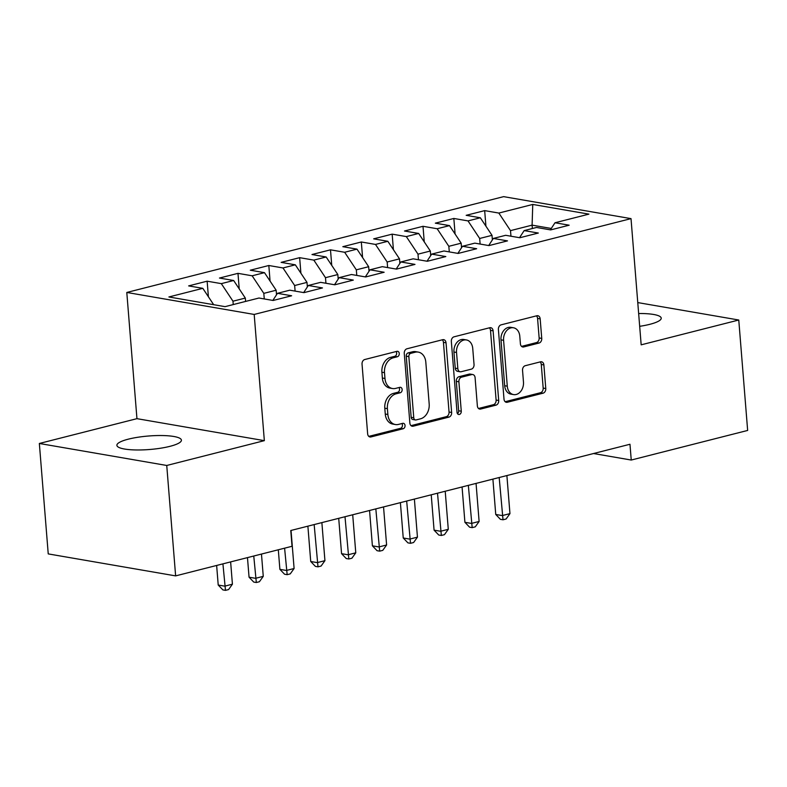 <?xml version="1.0" encoding="UTF-8"?>
<svg xmlns="http://www.w3.org/2000/svg" width="787" height="787" viewBox="0 0 787 787"><rect width="100%" height="100%" fill="white"/><g stroke="black" fill="none" stroke-linecap="round" stroke-linejoin="round"><path stroke-width="1.18" d="M399.255 353.511A2.784 2.105 99.8 0 0 397.602 351.307A2.784 2.105 99.8 0 0 396.914 351.336L364.755 359.521A3.974 3.01 99.8 0 0 362.04 364.155L367.647 433.834A3.974 3.01 99.8 0 0 369.998 436.982A3.974 3.01 99.8 0 0 370.982 436.933L403.141 428.758A2.784 2.105 99.8 0 0 405.049 425.511A2.784 2.105 99.8 0 0 403.397 423.308A2.784 2.105 99.8 0 0 402.708 423.337L398.547 424.4A12.71 9.631 99.8 0 1 395.389 424.537A12.71 9.631 99.8 0 1 387.863 414.474L387.401 408.669A12.71 9.631 99.8 0 1 396.087 393.815L400.249 392.762A2.784 2.105 99.8 0 0 402.147 389.506A2.784 2.105 99.8 0 0 400.504 387.312A2.784 2.105 99.8 0 0 399.816 387.342L395.645 388.394A12.71 9.631 99.8 0 1 392.487 388.532A12.71 9.631 99.8 0 1 384.971 378.478L384.499 372.664A12.71 9.631 99.8 0 1 393.185 357.819L397.346 356.757A2.784 2.105 99.8 0 0 399.255 353.511M392.487 388.532L389.89 388.089A12.71 9.631 99.8 0 1 382.364 378.026L381.902 372.221A12.71 9.631 99.8 0 1 390.588 357.367L394.749 356.314A2.784 2.105 99.8 0 0 396.648 353.058A2.784 2.105 99.8 0 0 396.097 351.543M368.788 436.382L400.544 428.315A2.784 2.105 99.8 0 0 402.442 425.059A2.784 2.105 99.8 0 0 401.891 423.544M395.389 424.537L392.792 424.085A12.71 9.631 99.8 0 1 385.266 414.021L384.794 408.217A12.71 9.631 99.8 0 1 393.49 393.372L397.651 392.31A2.784 2.105 99.8 0 0 399.55 389.063A2.784 2.105 99.8 0 0 398.999 387.548M639.674 326.32A32.365 6.768 -4.6 0 0 649.767 324.333A32.365 6.768 -4.6 0 0 661.228 318.145A32.365 6.768 -4.6 0 0 638.651 313.521M128.35 439.156A32.365 6.768 -4.6 0 0 116.889 445.344A32.365 6.768 -4.6 0 0 135.787 449.957A32.365 6.768 -4.6 0 0 169.943 446.337A32.365 6.768 -4.6 0 0 181.413 440.159A32.365 6.768 -4.6 0 0 162.506 435.545A32.365 6.768 -4.6 0 0 128.35 439.156M539.026 343.053A3.974 3.01 99.8 0 0 541.741 338.41L540.167 318.863A3.974 3.01 99.8 0 0 537.816 315.715A3.974 3.01 99.8 0 0 536.832 315.764L501.112 324.844A3.974 3.01 99.8 0 0 498.397 329.487L504.005 399.166A3.974 3.01 99.8 0 0 506.356 402.305A3.974 3.01 99.8 0 0 507.34 402.265L543.06 393.185A3.974 3.01 99.8 0 0 545.775 388.542L543.876 364.932A3.974 3.01 99.8 0 0 541.525 361.784A3.974 3.01 99.8 0 0 540.541 361.823L525.254 365.709A3.974 3.01 99.8 0 0 522.538 370.352L523.473 382.059A10.625 8.057 99.8 0 1 513.577 394.592A10.625 8.057 99.8 0 1 507.281 386.181L503.591 340.309A10.625 8.057 99.8 0 1 513.498 327.786A10.625 8.057 99.8 0 1 519.784 336.197L520.404 343.84A3.974 3.01 99.8 0 0 522.755 346.978A3.974 3.01 99.8 0 0 523.739 346.939L539.026 343.053L536.429 342.601A3.974 3.01 99.8 0 0 539.144 337.967L537.57 318.41A3.974 3.01 99.8 0 0 536.419 315.862M629.974 444.262L290.767 530.517L292.036 546.286L175.629 575.887L166.746 465.471L264.343 440.651L254.191 314.446L631.017 218.629L641.169 344.834L738.767 320.014L747.65 430.44L631.243 460.041L629.974 444.262M446.032 342.798A3.974 3.01 99.8 0 0 443.681 339.659A3.974 3.01 99.8 0 0 442.697 339.699L406.977 348.779A3.974 3.01 99.8 0 0 404.262 353.422L409.87 423.101A3.974 3.01 99.8 0 0 412.221 426.239A3.974 3.01 99.8 0 0 413.205 426.2L448.924 417.12A3.974 3.01 99.8 0 0 451.64 412.477L446.032 342.798L443.435 342.355A3.974 3.01 99.8 0 0 442.284 339.797M454.05 336.816L489.76 327.726A3.974 3.01 99.8 0 1 490.754 327.687A3.974 3.01 99.8 0 1 493.105 330.835L498.702 400.504A3.974 3.01 99.8 0 1 495.987 405.148L480.709 409.033A3.974 3.01 99.8 0 1 479.716 409.083A3.974 3.01 99.8 0 1 477.365 405.935L475.092 377.681A3.974 3.01 99.8 0 0 472.741 374.533A3.974 3.01 99.8 0 0 471.757 374.573L461.615 377.15A3.974 3.01 99.8 0 0 458.9 381.793L461.271 411.217A2.784 2.105 99.8 0 1 458.673 414.493A2.784 2.105 99.8 0 1 457.031 412.29L451.335 341.45A3.974 3.01 99.8 0 1 454.05 336.816M254.191 314.446L126.796 292.459L503.621 196.642L631.017 218.629M208.398 296.748L207.138 281.185L188.644 285.897L202.81 288.337L168.89 296.965L225.043 306.655L258.962 298.027L273.138 300.477L291.633 295.774L277.467 293.325L289.803 290.187L303.969 292.636L322.473 287.934L308.307 285.484L320.643 282.346L334.809 284.796L353.314 280.093L339.138 277.644L351.474 274.506L365.65 276.955L384.145 272.253L369.979 269.803L382.315 266.665L396.481 269.115L414.985 264.402L400.819 261.963L413.145 258.825L427.321 261.274L445.826 256.562L431.65 254.122L443.986 250.984L458.152 253.434L476.656 248.722L462.49 246.282L474.827 243.144L488.993 245.593L507.497 240.881L493.321 238.441L505.657 235.303L519.833 237.743L538.328 233.041L524.162 230.601L536.498 227.463L550.664 229.902L569.168 225.2L555.002 222.76L550.359 229.853M207.138 281.185L221.314 283.635L233.65 280.497L245.318 298.066L245.583 301.431M239.228 288.908L237.979 273.345L219.475 278.047L233.65 280.497M237.979 273.345L252.145 275.794L264.481 272.656L276.148 290.226L276.522 294.781M270.069 281.067L268.82 265.504L250.315 270.207L264.481 272.656M268.82 265.504L282.986 267.954L295.322 264.816L306.989 282.385L307.353 286.94M300.9 273.227L299.65 257.664L281.146 262.366L295.322 264.816M299.65 257.664L313.826 260.113L326.152 256.975L337.83 274.545L338.194 279.1M331.74 265.386L330.491 249.823L311.986 254.526L326.152 256.975M330.491 249.823L344.657 252.273L356.993 249.135L368.66 266.704L369.024 271.259M362.581 257.546L361.322 241.983L342.827 246.685L356.993 249.135M361.322 241.983L375.497 244.432L387.834 241.294L399.501 258.864L399.865 263.419M393.411 249.705L392.162 234.142L373.658 238.845L387.834 241.294M392.162 234.142L406.328 236.592L418.664 233.454L430.332 251.023L430.705 255.578M424.252 241.855L423.003 226.302L404.498 231.004L418.664 233.454M423.003 226.302L437.169 228.742L449.505 225.613L461.172 243.183L461.536 247.738M455.093 234.014L453.833 218.461L435.329 223.164L449.505 225.613M453.833 218.461L468.009 220.901L480.336 217.773L492.013 235.343L492.377 239.897M485.923 226.174L484.674 210.621L466.17 215.323L480.336 217.773M484.674 210.621L498.84 213.061L532.76 204.443L588.922 214.133L555.002 222.76M524.162 230.601L519.528 237.694M532.366 228.515L532.101 225.141L510.507 230.63L510.96 236.218M498.84 213.061L510.507 230.63M532.76 204.443L532.101 225.141L551.274 228.456M493.321 238.441L488.688 245.534M492.013 235.343L479.677 238.471L480.119 244.059M468.009 220.901L479.677 238.471M462.49 246.282L457.857 253.375M461.172 243.183L448.836 246.311L449.288 251.899M437.169 228.742L448.836 246.311M431.65 254.122L427.016 261.215M430.332 251.023L418.005 254.162L418.448 259.74M406.328 236.592L418.005 254.162M400.819 261.963L396.176 269.056M399.501 258.864L387.165 262.002L387.617 267.58M375.497 244.432L387.165 262.002M369.979 269.803L365.345 276.896M368.66 266.704L356.324 269.843L356.777 275.42M344.657 252.273L356.324 269.843M339.138 277.644L334.505 284.746M337.83 274.545L325.493 277.683L325.936 283.261M313.826 260.113L325.493 277.683M308.307 285.484L303.674 292.587M306.989 282.385L294.653 285.524L295.105 291.101M282.986 267.954L294.653 285.524M277.467 293.325L272.833 300.427M276.148 290.226L263.812 293.364L264.265 298.942M252.145 275.794L263.812 293.364M245.318 298.066L232.982 301.205L233.247 304.569M221.314 283.635L232.982 301.205M738.767 320.014L637.765 302.582M264.343 440.651L136.948 418.664L39.35 443.475L166.746 465.471M39.35 443.475L48.233 553.9L175.629 575.887M136.948 418.664L126.796 292.459M593.526 453.528L631.243 460.041M202.81 288.337L213.671 304.697M411.021 425.649L446.327 416.667A3.974 3.01 99.8 0 0 449.043 412.024L443.435 342.355M410.745 353.353A2.784 2.105 99.8 0 0 408.847 356.6L413.765 417.759A2.784 2.105 99.8 0 0 415.408 419.963A2.784 2.105 99.8 0 0 416.097 419.933L420.494 418.822A12.71 9.631 99.8 0 0 429.181 403.967L425.816 362.158A12.71 9.631 99.8 0 0 418.291 352.104A12.71 9.631 99.8 0 0 415.133 352.232L410.745 353.353L408.148 352.901A2.784 2.105 99.8 0 0 406.24 356.157L408.847 356.6M415.408 419.963L412.811 419.51A2.784 2.105 99.8 0 1 411.168 417.317L406.24 356.157M418.291 352.104L415.693 351.651A12.71 9.631 99.8 0 0 412.536 351.789L415.133 352.232M408.148 352.901L412.536 351.789M478.516 408.483L493.39 404.705A3.974 3.01 99.8 0 0 496.105 400.062L490.498 330.383A3.974 3.01 99.8 0 0 489.357 327.835M472.741 374.533L470.144 374.081A3.974 3.01 99.8 0 0 469.16 374.13L459.018 376.707A3.974 3.01 99.8 0 0 456.303 381.351L458.664 410.765L461.271 411.217M457.483 413.667A2.784 2.105 99.8 0 0 458.664 410.765M472.731 348.356A10.625 8.057 99.8 0 0 466.445 339.945A10.625 8.057 99.8 0 0 456.539 352.468L457.837 368.631A3.974 3.01 99.8 0 0 460.188 371.779A3.974 3.01 99.8 0 0 461.182 371.73L471.324 369.152A3.974 3.01 99.8 0 0 474.04 364.519L472.731 348.356M466.445 339.945L463.848 339.492A10.625 8.057 99.8 0 0 453.942 352.025L456.539 352.468M460.188 371.779L457.591 371.326A3.974 3.01 99.8 0 1 455.24 368.188L453.942 352.025M521.545 346.388L536.429 342.601M513.498 327.786L510.901 327.333A10.625 8.057 99.8 0 0 500.994 339.866L503.591 340.309M513.577 394.592L510.97 394.139A10.625 8.057 99.8 0 1 504.683 385.728L500.994 339.866M505.156 401.714L540.462 392.733A3.974 3.01 99.8 0 0 543.178 388.089L541.279 364.479A3.974 3.01 99.8 0 0 540.128 361.931M216.641 565.459L218.215 585.036L224.718 586.158L232.421 584.19L230.63 561.908M222.918 563.866L225.485 590.358L222.888 589.906L218.215 585.036M232.421 584.19L228.574 589.571L225.485 590.358M247.472 557.619L249.056 577.186L255.549 578.317L263.261 576.35L261.471 554.068M253.758 556.025L256.326 582.518L253.729 582.065L249.056 577.186M263.261 576.35L259.415 581.731L256.326 582.518M278.313 549.779L279.887 569.345L286.389 570.467L294.102 568.509L291.033 530.448M284.599 548.185L287.166 574.677L284.56 574.225L279.887 569.345M294.102 568.509L290.246 573.89L287.166 574.677M307.884 526.159L310.727 561.505L317.22 562.626L324.933 560.669L321.873 522.607M314.161 524.565L317.997 566.837L315.4 566.384L310.727 561.505M324.933 560.669L321.086 566.05L317.997 566.837M338.715 518.318L341.558 553.664L348.061 554.786L355.773 552.828L352.704 514.767M345.001 516.725L348.838 558.986L346.241 558.544L341.558 553.664M355.773 552.828L351.917 558.209L348.838 558.986M369.556 510.478L372.399 545.824L378.901 546.945L386.604 544.988L383.544 506.926M375.832 508.884L379.678 551.146L377.071 550.703L372.399 545.824M386.604 544.988L382.757 550.369L379.678 551.146M400.396 502.637L403.239 537.983L409.732 539.105L417.444 537.147L414.385 499.086M406.672 501.044L410.509 543.305L407.912 542.863L403.239 537.983M417.444 537.147L413.598 542.528L410.509 543.305M431.227 494.797L434.07 530.143L440.572 531.264L448.285 529.307L445.216 491.245M437.513 493.203L441.35 535.465L438.743 535.022L434.07 530.143M448.285 529.307L444.429 534.688L441.35 535.465M462.067 486.956L464.91 522.302L471.413 523.424L479.116 521.466L476.056 483.405M468.344 485.363L472.18 527.624L469.583 527.182L464.91 522.302M479.116 521.466L475.269 526.847L472.18 527.624M492.898 479.116L495.741 514.462L502.244 515.583L509.956 513.626L506.887 475.555M499.184 477.522L503.021 519.784L500.424 519.341L495.741 514.462M509.956 513.626L506.1 518.997L503.021 519.784M390.588 357.367L393.185 357.819M381.902 372.221L384.499 372.664M382.364 378.026L384.971 378.478M397.651 392.31L400.249 392.762M393.49 393.372L396.087 393.815M384.794 408.217L387.401 408.669M385.266 414.021L387.863 414.474M400.544 428.315L403.141 428.758M369.083 436.608L370.982 436.933M394.749 356.314L397.346 356.757M449.043 412.024L451.64 412.477M446.327 416.667L448.924 417.12M411.306 425.875L413.205 426.2M411.168 417.317L413.765 417.759M490.498 330.383L493.105 330.835M496.105 400.062L498.702 400.504M493.39 404.705L495.987 405.148M478.801 408.709L480.709 409.033M469.16 374.13L471.757 374.573M459.018 376.707L461.615 377.15M456.303 381.351L458.9 381.793M455.24 368.188L457.837 368.631M521.84 346.614L523.739 346.939M504.683 385.728L507.281 386.181M541.279 364.479L543.876 364.932M543.178 388.089L545.775 388.542M540.462 392.733L543.06 393.185M505.441 401.931L507.34 402.265M537.57 318.41L540.167 318.863M539.144 337.967L541.741 338.41"/></g></svg>
